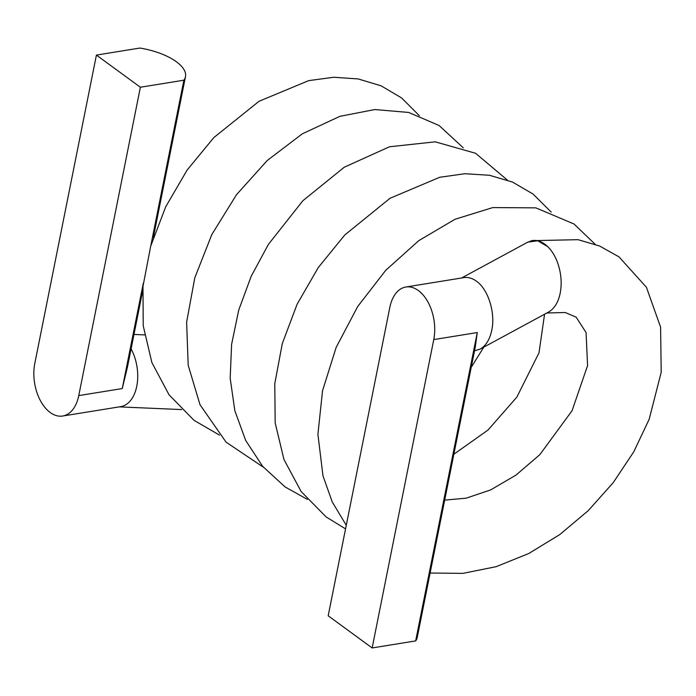 <?xml version="1.0" encoding="UTF-8"?>
<svg xmlns="http://www.w3.org/2000/svg" width="696" height="696" viewBox="0 0 696 696"><rect width="100%" height="100%" fill="white"/><g stroke="black" fill="none" stroke-linecap="round" stroke-linejoin="round"><path stroke-width="1.04" d="M527.055 242.53L531.674 240.677C537.155 239.65 542.497 241.634 547.717 246.636C551.858 250.699 555.156 256.05 557.592 262.688C561.202 273.041 562.063 283.194 560.202 293.147C558.262 302.386 554.39 308.676 548.596 312.043L480.17 349.096L474.515 350.827M131.092 348.887A36.984 22.463 80.8 0 1 120.686 406.647L62.683 416.025A36.984 22.463 80.8 0 1 50.19 412.493A36.984 22.463 80.8 0 1 34.8 363.451L96.413 55.088L140.374 87.235L78.761 395.598A36.984 22.463 80.8 0 1 62.683 416.025M547.717 246.636L537.703 240.781L527.803 242.13L461.561 278M415.651 640.912L477.273 332.549L475.246 347.2L417.252 637.414A46.223 19.244 -168.7 0 1 415.651 640.912L372.151 647.95L328.19 615.795L389.812 307.441A36.984 22.463 80.8 0 1 405.881 287.013L463.884 277.626A36.984 22.463 80.8 0 1 476.377 281.158C488.27 289.284 495.595 313.052 491.767 330.209C489.827 339.439 485.965 345.738 480.17 349.096M142.549 291.52L127.49 366.914L122.261 388.559L143.298 283.272M405.881 287.013A36.984 22.463 80.8 0 1 418.374 290.545A36.984 22.463 80.8 0 1 433.765 339.587L372.151 647.95M140.374 87.235L183.874 80.205A46.223 19.244 11.3 0 0 185.475 76.708A46.223 19.244 11.3 0 0 139.913 48.05L96.413 55.088M183.874 80.205L150.762 245.914M78.761 395.598L122.261 388.559M477.273 332.549L433.765 339.587M531.674 240.677L578.054 239.676L599.621 246.019L619.031 256.902L646.419 287.265L660.6 327.155L661.2 372.308L649.168 419.279L633.734 451.861L613.193 482.685L588.303 510.586L559.888 534.493L528.856 553.468L496.178 566.666L462.892 573.373L430.119 573.017M346.277 525.28L332.296 502.042L322.996 475.942L317.907 434.382L322.535 390.76L336.159 347.382L357.692 306.527L385.758 270.292L418.792 240.633L455.071 219.249L492.785 207.582L535.833 207.852L574 223.99L595.15 244.27M345.555 528.89L326.12 516.937L301.116 491.507L283.942 459.464L275.181 422.881L274.781 383.644L282.315 343.519L297.114 304.23L318.316 267.499L344.764 235.004L390.038 198.264L439.741 177.271L464.919 173.722L489.471 175.27L512.552 182.082L533.11 194.088L551.197 212.123M307.388 499.397L285.047 486.904L262.592 466.277L245.679 440.429L234.83 410.692L230.185 378.276L231.603 344.346L238.754 309.99L251.178 276.312L268.404 244.374L302.89 200.709L344.268 167.214L389.473 146.778L435.217 141.827L475.594 153.285L507.236 179.977M263.419 467.242L226.07 442.151L200.022 404.75L188.19 365.269L186.624 322.126L194.81 277.748L211.836 234.526L236.475 194.741L267.212 160.524L302.316 133.823L339.9 116.336L374.831 109.542L408.683 112.456L439.054 125.48L463.275 147.83M219.466 435.096L194.036 420.34L169.015 394.762L151.885 362.555L143.228 325.798L142.976 286.404L150.693 246.158L165.709 206.79L187.146 170.033L213.82 137.59L259.069 101.259L308.65 80.64L333.741 77.256L358.179 78.935L381.138 85.843L401.566 97.91L419.323 115.684M546.83 313L565.274 312.504L576.166 317.185L586.067 332.54L587.581 365.591L572.06 410.718L539.852 454.636L516.014 475.081L490.637 489.923L466.163 498.162L444.683 500.12M544.559 314.227L539 352.846L516.858 397.111L488.018 430.041L453.862 454.227M483.781 347.147L471.218 367.349M144.516 334.898L133.971 334.437M181.665 409.579L119.303 406.873M153.338 237.554L185.475 76.708"/></g></svg>
